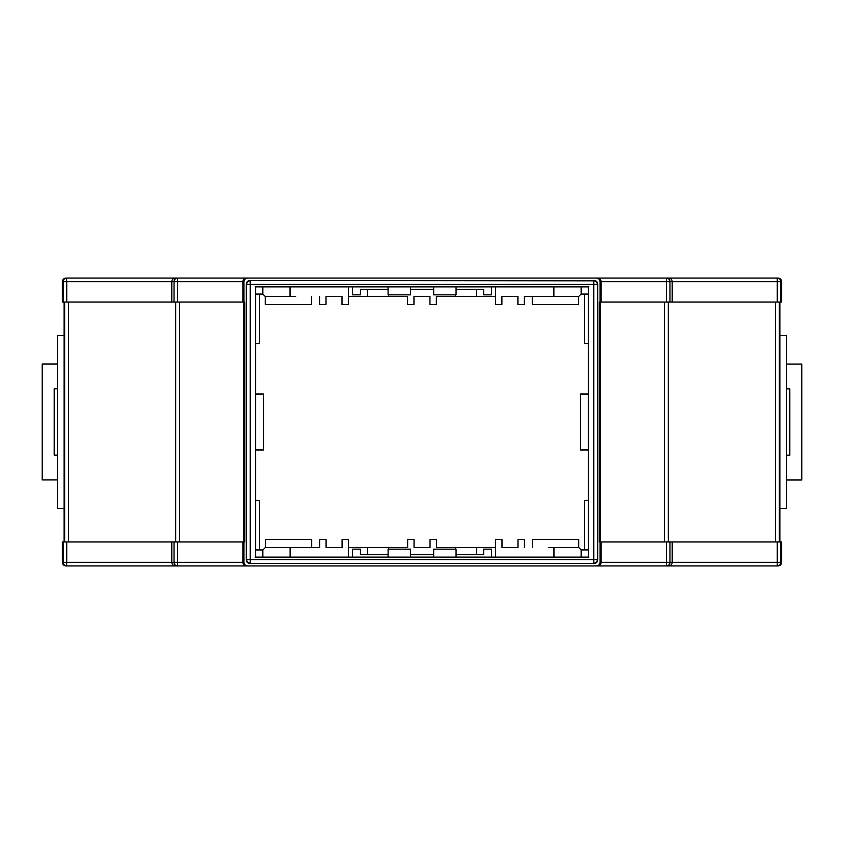 <?xml version="1.0" encoding="UTF-8"?>
<svg xmlns="http://www.w3.org/2000/svg" width="844" height="844" viewBox="0 0 844 844"><rect width="100%" height="100%" fill="white"/><g stroke="black" fill="none" stroke-linecap="round" stroke-linejoin="round"><path stroke-width="1.27" d="M581.157 557.124L588.416 557.124L588.416 549.929L581.157 549.929L581.157 557.124L456.066 557.124L456.066 549.138L433.668 549.138L433.668 557.124L410.49 557.124L410.49 549.138L388.092 549.138L388.092 557.124L348.477 557.124L348.477 539.538L342.084 539.538L342.084 547.534L326.09 547.534L326.09 539.538L319.697 539.538L319.697 547.534L295.706 547.534M319.697 547.534L290.104 547.534L290.104 557.124L262.843 557.124L348.477 557.124M600.042 302.068L601.097 302.068L601.107 281.674L600.042 281.674L600.042 302.068L599.272 302.068L599.272 541.932L781.639 541.932L781.639 562.326C781.407 564.499 780.215 565.691 778.041 565.923L65.959 565.923C63.785 565.691 62.593 564.499 62.361 562.326L63.131 562.326L63.131 541.932L244.728 541.932L244.728 302.068L243.958 302.068L243.958 281.674L242.893 281.674C243.125 279.501 244.296 278.309 246.427 278.077L247.556 278.077C245.382 278.309 244.19 279.501 243.958 281.674M63.131 541.932L62.361 541.932L62.361 562.326M588.352 394.011L580.356 394.011L580.356 449.989L588.352 449.989L588.352 294.071M588.352 449.989L588.352 549.929M262.843 549.929L262.843 557.124L255.584 557.124L255.584 549.929L262.843 549.971M246.3 284.069L246.3 559.931L246.3 284.069C246.532 281.907 247.735 280.704 249.898 280.472L594.102 280.472C596.265 280.704 597.468 281.907 597.7 284.069L597.7 559.931C597.468 562.093 596.265 563.296 594.102 563.528L249.898 563.528L594.102 563.528M249.898 563.528C247.735 563.296 246.532 562.093 246.3 559.931M596.444 565.923C598.618 565.691 599.81 564.499 600.042 562.326L601.107 562.326C600.875 564.499 599.704 565.691 597.573 565.923L561.893 565.923M600.042 541.932L600.042 562.326M600.042 281.674C599.81 279.501 598.618 278.309 596.444 278.077L247.556 278.077M243.958 541.932L243.958 562.326C244.19 564.499 245.382 565.691 247.556 565.923M588.352 286.876L588.352 557.124M548.294 296.466L524.303 296.466L553.896 296.466L553.896 286.876L581.157 286.876L581.157 294.071L588.416 294.071L588.416 286.876L262.843 286.876L262.843 294.071L265.248 296.466L290.03 296.466L290.03 286.876M255.648 557.124L255.648 286.876M255.648 449.989L255.648 394.011L263.644 394.011L263.644 449.989L255.648 449.989L255.648 549.929M255.648 394.011L255.648 294.071M262.843 294.071L255.584 294.071L255.584 286.876L262.843 286.876M171.786 541.932L171.786 562.326L174.033 562.326L174.033 541.932M242.893 541.932L242.893 562.326L243.958 562.326M601.107 541.932L601.107 562.326L666.37 562.326L666.37 541.932M672.214 541.932L672.214 562.326L777.271 562.326L777.271 541.932M177.63 541.932L177.63 562.326L242.893 562.326C243.125 564.499 244.296 565.691 246.427 565.923L282.107 565.923M779.877 302.068L779.877 541.932M668.321 302.068L668.321 541.932M601.097 302.068L666.37 302.068L666.37 281.674L601.107 281.674C600.875 279.501 599.704 278.309 597.573 278.077L778.041 278.077C780.215 278.309 781.407 279.501 781.639 281.674L780.869 281.674L780.869 302.068L781.639 302.068L781.639 281.674M600.327 302.068L600.327 541.932M588.764 286.464L255.236 286.464M588.764 557.536L255.236 557.536M175.679 302.068L175.679 541.932M64.123 302.068L64.123 541.932M243.673 302.068L243.673 541.932M242.893 302.068L242.893 281.674L177.63 281.674L177.63 302.068L243.958 302.068M491.588 557.124L491.588 549.138L483.633 549.138L483.633 554.73L456.066 554.73M388.092 557.124L410.49 557.124M433.668 557.124L456.066 557.124M352.497 557.124L352.497 549.138L360.441 549.138L360.441 554.73L388.092 554.73M410.49 554.73L433.668 554.73M779.877 508.352L786.65 508.352L786.65 335.648L779.877 335.648M64.123 508.352L57.35 508.352L57.35 335.648L64.123 335.648M66.729 302.068L171.786 302.068L171.786 281.674L66.729 281.674L66.729 302.068L62.361 302.068L62.361 281.674C62.593 279.501 63.785 278.309 65.959 278.077L282.107 278.077M177.63 302.068L174.033 302.068L174.033 281.674L171.786 281.674C172.018 279.501 173.189 278.309 175.33 278.077M171.786 302.068L174.033 302.068M672.214 302.068L672.214 281.674L669.967 281.674L669.967 302.068L777.271 302.068L777.271 281.674L672.214 281.674C671.982 279.501 670.811 278.309 668.67 278.077M669.967 302.068L666.37 302.068M780.869 302.068L777.271 302.068M596.444 278.077L561.893 278.077M491.588 286.876L491.588 294.862L483.633 294.862L483.633 289.27L456.066 289.27M410.49 286.876L410.49 294.862L388.092 294.862L388.092 286.876M456.066 286.876L456.066 294.862L433.668 294.862L433.668 286.876M352.497 286.876L352.497 294.862L360.441 294.862L360.441 289.27L388.092 289.27M410.49 289.27L433.668 289.27M668.67 565.923C670.811 565.691 671.982 564.499 672.214 562.326L666.37 562.326L666.37 565.923L667.467 565.923M175.33 565.923C173.189 565.691 172.018 564.499 171.786 562.326L66.729 562.326L66.729 541.932M584.354 549.929L584.354 500.355L588.352 500.355M588.352 343.645L584.354 343.645L584.354 294.071M259.646 294.071L259.646 343.645L255.648 343.645M255.648 500.355L259.646 500.355L259.646 549.929M66.528 565.923L66.729 562.326L63.131 562.326A3.598 3.598 90 0 0 66.729 565.923M63.131 302.068L63.131 281.674L66.729 281.674L66.528 278.077M780.869 541.932L780.869 562.326A3.598 3.598 -90 0 1 777.271 565.923L777.472 565.923M560.332 565.923L600.306 565.923M243.694 565.923L283.668 565.923M176.533 565.923L177.63 565.923L177.63 562.326L174.033 562.326A3.598 3.598 -90 0 0 177.63 565.923M777.472 278.077L777.271 278.077A3.598 3.598 -90 0 1 780.869 281.674L777.271 281.674L777.271 278.077M177.63 278.077A3.598 3.598 -90 0 0 174.033 281.674L177.63 281.674L177.63 278.077L176.533 278.077M600.306 278.077L560.332 278.077M667.467 278.077L666.37 278.077L666.37 281.674L669.967 281.674A3.598 3.598 -90 0 0 666.37 278.077M57.35 363.996L42.2 363.996L42.2 479.93L57.35 479.93M57.35 455.148L54.195 455.148L54.195 388.778L57.35 388.778M786.65 480.004L801.8 480.004L801.8 364.07L786.65 364.07M786.65 388.852L789.805 388.852L789.805 455.222L786.65 455.222M367.404 289.27L367.404 296.466L388.567 296.466L388.567 294.862M455.359 294.862L455.359 296.466L476.512 296.466L476.512 289.27M290.03 296.466L295.632 296.466M455.359 296.466L436.359 296.466L436.359 304.462L429.955 304.462L429.955 296.466L413.961 296.466L413.961 304.462L407.568 304.462L407.568 296.466L388.567 296.466M495.523 296.466L476.512 296.466M495.523 286.876L495.523 304.462L501.916 304.462L501.916 296.466L517.91 296.466L517.91 304.462L524.303 304.462L524.303 296.466M553.896 296.466L578.678 296.466L581.157 293.986M319.612 296.466L319.612 304.462L326.016 304.462L326.016 296.466L341.999 296.466L341.999 304.462L348.403 304.462L348.403 286.876M367.404 296.466L348.403 296.466M578.678 296.466L578.678 304.462L532.3 304.462L532.3 296.466M311.615 296.466L311.615 304.462L265.248 304.462L265.248 296.466M476.596 554.73L476.596 547.534L455.433 547.534L455.433 549.138M388.641 549.138L388.641 547.534L367.488 547.534L367.488 554.73M581.157 549.929L578.752 547.534L548.368 547.534M388.641 547.534L407.641 547.534L407.641 539.538L414.045 539.538L414.045 547.534L430.039 547.534L430.039 539.538L436.432 539.538L436.432 547.534L455.433 547.534M348.477 547.534L367.488 547.534M290.104 547.534L265.322 547.534L262.843 550.014M553.97 547.534L553.97 557.124M524.388 547.534L524.388 539.538L517.984 539.538L517.984 547.534L502.001 547.534L502.001 539.538L495.597 539.538L495.597 557.124M476.596 547.534L495.597 547.534M265.322 547.534L265.322 539.538L311.7 539.538L311.7 547.534M532.385 547.534L532.385 539.538L578.752 539.538L578.752 547.534M669.967 541.932L669.967 562.326A3.598 3.598 -90 0 1 666.37 565.923M777.271 565.923L777.271 562.326L781.639 562.326M779.36 302.068L779.36 541.932M775.393 302.068L775.393 541.932M664.344 302.068L664.344 541.932M597.7 284.069L597.7 559.931M249.898 280.472L593.743 280.82L593.743 284.417L250.257 284.417L250.257 559.583L593.743 559.583L593.743 284.417L597.341 284.417A3.598 3.598 -134.3 0 0 593.743 280.82L594.102 280.472M68.607 302.068L68.607 541.932M64.64 302.068L64.64 541.932M179.656 302.068L179.656 541.932M66.729 278.077A3.598 3.598 -90 0 0 63.131 281.674L62.361 281.674M597.341 559.583L593.743 559.583L593.743 563.18A3.598 3.598 -45.7 0 0 597.341 559.583M250.257 280.82A3.598 3.598 134.3 0 0 246.659 284.417L250.257 284.417L250.257 280.82M250.257 563.18L250.257 559.583L246.659 559.583A3.598 3.598 45.7 0 0 250.257 563.18"/></g></svg>

